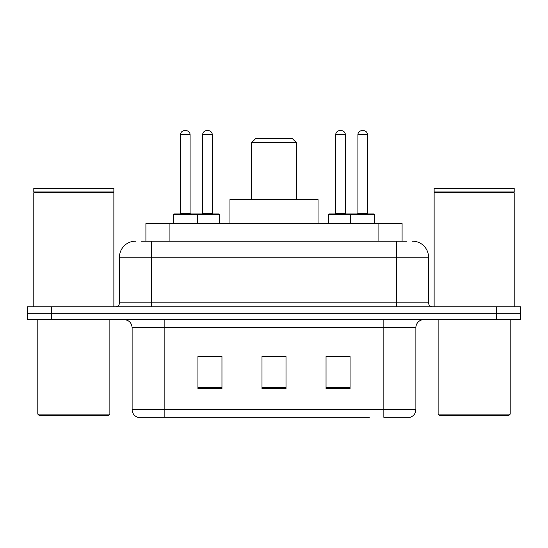 <?xml version="1.0" encoding="UTF-8"?>
<svg xmlns="http://www.w3.org/2000/svg" width="548" height="548" viewBox="0 0 548 548"><rect width="100%" height="100%" fill="white"/><g stroke="black" fill="none" stroke-linecap="round" stroke-linejoin="round"><path stroke-width="0.82" d="M141.096 241.175L151.501 241.175L141.096 241.175L145.912 241.175L145.912 223.557L402.088 223.557L402.088 241.175M135.486 241.175A16.015 16.015 0 0 0 119.478 257.183L119.478 302.825A4 4 0 0 1 115.47 306.825M412.514 241.175A16.015 16.015 0 0 1 428.522 257.183L151.501 257.183L151.501 241.175L406.904 241.175M428.522 257.183L428.522 302.825C428.762 305.257 430.098 306.592 432.53 306.825M51.416 306.825L27.4 306.825L27.4 313.23L51.416 313.23L27.4 313.23L27.4 319.635L51.416 319.635L51.416 313.23L496.584 313.23L51.416 313.23L51.416 306.825L496.584 306.825L496.584 313.23L520.6 313.23L496.584 313.23L496.584 319.635L51.416 319.635M496.584 319.635L520.6 319.635L520.6 306.825L496.584 306.825M178.723 417.316L138.288 417.316M415.877 409.63C415.651 413.466 413.733 416.028 410.11 417.316L383.847 417.316L383.847 409.63L415.877 409.63L415.877 327.642A8.008 8.008 0 0 1 423.885 319.635M137.891 417.316A8.008 8.008 0 0 1 132.123 409.63L132.123 327.642C131.65 322.779 128.979 320.114 124.115 319.635M350.062 388.573L350.062 356.549L326.039 356.549L326.039 388.573L350.062 388.573M221.961 388.573L221.961 356.549L197.938 356.549L197.938 388.573L221.961 388.573M286.008 388.573L286.008 356.549L261.992 356.549L261.992 388.573L286.008 388.573M369.277 417.316L164.153 417.316L164.153 409.63L383.847 409.63L383.847 327.642L132.123 327.642M201.459 356.707L213.473 356.707M334.527 356.707L346.541 356.707M286.008 356.707L261.992 356.707M108.264 415.713L39.408 415.713L37.805 414.117L109.867 414.117L108.264 415.713M37.805 319.635L37.805 414.117M109.867 319.635L109.867 414.117M33.805 192.732L34.209 192.334L113.47 192.334L113.868 192.732L33.805 192.732L33.805 306.825M113.868 192.732L113.868 306.825M113.47 192.334L113.868 191.93L33.805 191.93L34.209 192.334M113.868 191.93L113.868 188.334L33.805 188.334L33.805 191.93M251.58 142.692L296.42 142.692L292.413 138.692L255.587 138.692L251.58 142.692L251.58 199.541M296.42 142.692L296.42 199.541M318.039 223.557L318.039 199.541L229.961 199.541L229.961 223.557M508.592 415.713L439.736 415.713L438.133 414.117L510.195 414.117L508.592 415.713M438.133 319.635L438.133 414.117M510.195 319.635L510.195 414.117M434.132 192.732L434.53 192.334L513.791 192.334L514.195 192.732L434.132 192.732L434.132 306.825M514.195 192.732L514.195 306.825M513.791 192.334L514.195 191.93L434.132 191.93L434.53 192.334M514.195 191.93L514.195 188.334L434.132 188.334L434.132 191.93M196.259 213.953L218.673 213.953A0.801 0.801 0 0 1 219.474 214.754L173.278 214.754A0.801 0.801 0 0 1 174.079 213.953L196.499 213.953A0.801 0.801 0 0 1 197.301 214.754L197.301 223.557M190.094 134.685L180.484 134.685A4 4 0 0 1 184.484 130.684L186.087 130.684A4 4 0 0 1 190.094 134.685L190.094 213.151A0.801 0.801 0 0 0 190.896 213.953M180.484 134.685L180.484 213.151A0.801 0.801 0 0 1 179.682 213.953M173.278 214.754L173.278 223.557M374.722 214.754L350.699 214.754A0.801 0.801 0 0 1 351.501 213.953L373.921 213.953A0.801 0.801 0 0 1 374.722 214.754L374.722 223.557M367.516 134.685L357.906 134.685A4 4 0 0 1 361.913 130.684L363.516 130.684A4 4 0 0 1 367.516 134.685L367.516 213.151A0.801 0.801 0 0 0 368.318 213.953M357.906 134.685L357.906 213.151A0.801 0.801 0 0 1 357.104 213.953M351.501 213.953L329.327 213.953A0.801 0.801 0 0 0 328.526 214.754L350.699 214.754L350.699 223.557M202.664 134.685A4 4 0 0 1 206.665 130.684L208.267 130.684A4 4 0 0 1 212.268 134.685L202.664 134.685L202.664 213.151A0.801 0.801 0 0 1 201.863 213.953M212.268 134.685L212.268 213.151A0.801 0.801 0 0 0 213.069 213.953M219.474 214.754L219.474 223.557M352.542 214.754A0.801 0.801 0 0 0 351.741 213.953M335.732 134.685A4 4 0 0 1 339.733 130.684L341.336 130.684A4 4 0 0 1 345.336 134.685L335.732 134.685L335.732 213.151A0.801 0.801 0 0 1 334.931 213.953M345.336 134.685L345.336 213.151A0.801 0.801 0 0 0 346.137 213.953M328.526 214.754L328.526 223.557M169.928 241.175L169.928 223.557M378.072 241.175L378.072 223.557M151.501 306.825L151.501 257.183L119.478 257.183M119.478 302.825L428.522 302.825M396.499 241.175L396.499 306.825M383.847 319.635L383.847 327.642L415.877 327.642M132.123 409.63L164.153 409.63L164.153 319.635M286.008 387.457L261.992 387.457M221.961 387.457L197.938 387.457M350.062 387.457L326.039 387.457M180.484 213.151L190.094 213.151M357.906 213.151L367.516 213.151M202.664 213.151L212.268 213.151M335.732 213.151L345.336 213.151"/></g></svg>
